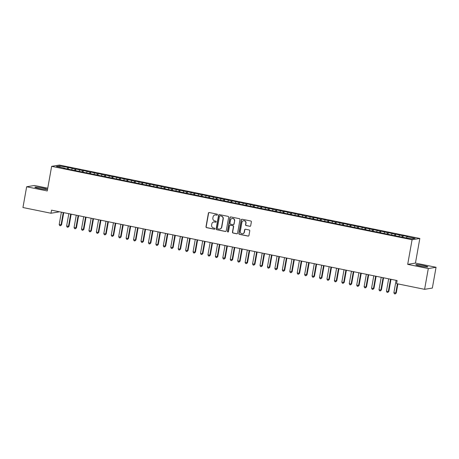 <?xml version="1.0" encoding="UTF-8"?>
<svg xmlns="http://www.w3.org/2000/svg" width="459" height="459" viewBox="0 0 459 459"><rect width="100%" height="100%" fill="white"/><g stroke="black" fill="none" stroke-linecap="round" stroke-linejoin="round"><path stroke-width="0.69" d="M217.44 214.755A0.539 0.516 -99.4 0 0 217.027 214.123L209.27 212.54A0.769 0.74 -99.4 0 0 208.403 213.148L205.982 226.74A0.769 0.74 -99.4 0 0 206.579 227.641L214.336 229.225A0.539 0.516 -99.4 0 0 214.938 228.8A0.539 0.516 -99.4 0 0 214.525 228.163L213.521 227.962A2.467 2.375 -99.4 0 1 211.61 225.071L211.817 223.935A2.467 2.375 -99.4 0 1 214.582 221.995L215.587 222.202A0.539 0.516 -99.4 0 0 216.189 221.777A0.539 0.516 -99.4 0 0 215.776 221.146L214.772 220.94A2.467 2.375 -99.4 0 1 212.861 218.048L213.068 216.912A2.467 2.375 -99.4 0 1 215.833 214.973L216.837 215.179A0.539 0.516 -99.4 0 0 217.44 214.755M423.468 265.543A6.122 0.574 10.1 0 0 415.808 264.74A6.122 0.574 10.1 0 0 420.203 266.088A6.122 0.574 10.1 0 0 427.863 266.891A6.122 0.574 10.1 0 0 423.468 265.543M42.498 187.955A6.122 0.574 10.1 0 0 34.838 187.152A6.122 0.574 10.1 0 0 39.227 188.494A6.122 0.574 10.1 0 0 46.893 189.297A6.122 0.574 10.1 0 0 42.498 187.955M249.822 226.316A0.769 0.74 -99.4 0 0 250.689 225.713L251.366 221.898A0.769 0.74 -99.4 0 0 250.775 220.997L242.157 219.241A0.769 0.74 -99.4 0 0 241.291 219.85L238.869 233.436A0.769 0.74 -99.4 0 0 239.466 234.342L248.084 236.098A0.769 0.74 -99.4 0 0 248.944 235.49L249.765 230.883A0.769 0.74 -99.4 0 0 249.174 229.982L245.485 229.23A0.769 0.74 -99.4 0 0 244.618 229.839L244.211 232.122A2.06 1.985 -99.4 0 1 242.599 233.757A2.06 1.985 -99.4 0 1 240.309 231.325L241.899 222.374A2.06 1.985 -99.4 0 1 243.517 220.739A2.06 1.985 -99.4 0 1 245.806 223.172L245.542 224.663A0.769 0.74 -99.4 0 0 246.139 225.57L250.035 226.281A0.769 0.74 -99.4 0 0 250.189 226.298M428.299 268.561L436.05 267.281L415.447 263.082L407.695 264.367L428.299 268.561L424.598 289.331L396.559 283.622L397.104 280.547L51.54 210.165L50.989 213.24L58.741 211.955L58.798 211.645M407.695 264.367L412.079 239.753L51.637 166.342L59.389 165.056L419.83 238.468L412.079 239.753M47.747 188.196L34.402 185.476L26.651 186.761L47.254 190.955L51.637 166.342M26.651 186.761L22.95 207.531L50.989 213.24M228.662 217.273A0.769 0.74 -99.4 0 0 228.066 216.373L219.454 214.617A0.769 0.74 -99.4 0 0 218.587 215.225L216.166 228.811A0.769 0.74 -99.4 0 0 216.763 229.718L225.375 231.474A0.769 0.74 -99.4 0 0 226.241 230.866L228.662 217.273M230.802 216.929L239.42 218.685A0.769 0.74 -99.4 0 1 240.017 219.586L237.596 233.178A0.769 0.74 -99.4 0 1 236.729 233.786L233.04 233.034A0.769 0.74 -99.4 0 1 232.449 232.128L233.43 226.62A0.769 0.74 -99.4 0 0 232.833 225.713L230.389 225.214A0.769 0.74 -99.4 0 0 229.523 225.822L228.502 231.56A0.539 0.516 -99.4 0 1 228.077 231.99A0.539 0.516 -99.4 0 1 227.48 231.353L229.942 217.537A0.769 0.74 -99.4 0 1 230.802 216.929M68.207 169.153L68.506 167.472L59.584 165.928L56.354 166.468L64.535 168.132L63.795 168.252L402.962 237.332L411.889 238.875L415.114 238.341L406.932 236.678L406.462 237.773M68.506 167.472L75.201 169.113L74.622 170.461M75.643 170.668L75.947 168.987L75.201 169.113M75.947 168.987L82.637 170.628L82.058 171.976M83.085 172.182L83.383 170.501L82.637 170.628M83.383 170.501L90.079 172.142L89.494 173.491M90.521 173.697L90.819 172.016L90.079 172.142M90.819 172.016L97.515 173.657L96.935 175.005M97.962 175.212L98.26 173.531L97.515 173.657M98.26 173.531L104.95 175.172L104.371 176.52M105.398 176.726L105.696 175.051L104.95 175.172M105.696 175.051L112.392 176.686L111.812 178.035M112.834 178.241L113.132 176.566L112.392 176.686M113.132 176.566L119.828 178.201L119.248 179.549M120.275 179.756L120.574 178.081L119.828 178.201M120.574 178.081L127.269 179.716L126.684 181.064M127.711 181.271L128.009 179.595L127.269 179.716M128.009 179.595L134.705 181.23L134.126 182.579M135.147 182.785L135.451 181.11L134.705 181.23M135.451 181.11L142.141 182.745L141.561 184.093M142.588 184.3L142.887 182.625L142.141 182.745M142.887 182.625L149.582 184.26L148.997 185.608M150.024 185.82L150.322 184.139L149.582 184.26M150.322 184.139L157.018 185.775L156.439 187.123M157.46 187.335L157.764 185.654L157.018 185.775M157.764 185.654L164.454 187.289L163.874 188.638M164.901 188.85L165.2 187.169L164.454 187.289M165.2 187.169L171.895 188.804L171.31 190.152M172.337 190.365L172.636 188.683L171.895 188.804M172.636 188.683L179.331 190.319L178.752 191.667M179.779 191.879L180.077 190.198L179.331 190.319M180.077 190.198L186.767 191.833L186.188 193.182M187.215 193.394L187.513 191.713L186.767 191.833M187.513 191.713L194.209 193.348L193.629 194.696M194.65 194.909L194.949 193.228L194.209 193.348M194.949 193.228L201.644 194.863L201.065 196.211M202.092 196.423L202.39 194.742L201.644 194.863M202.39 194.742L209.086 196.377L208.501 197.726M209.528 197.938L209.826 196.257L209.086 196.377M209.826 196.257L216.522 197.892L215.942 199.24M216.964 199.453L217.268 197.772L216.522 197.892M217.268 197.772L223.958 199.413L223.378 200.755M224.405 200.967L224.703 199.286L223.958 199.413M224.703 199.286L231.399 200.927L230.814 202.27M231.841 202.482L232.139 200.801L231.399 200.927M232.139 200.801L238.835 202.442L238.255 203.785M239.282 203.997L239.581 202.316L238.835 202.442M239.581 202.316L246.271 203.957L245.691 205.305M246.718 205.512L247.017 203.83L246.271 203.957M247.017 203.83L253.712 205.471L253.133 206.82M254.154 207.026L254.452 205.345L253.712 205.471M254.452 205.345L261.148 206.986L260.569 208.334M261.596 208.541L261.894 206.86L261.148 206.986M261.894 206.86L268.59 208.501L268.004 209.849M269.031 210.056L269.33 208.375L268.59 208.501M269.33 208.375L276.025 210.015L275.446 211.364M276.467 211.57L276.771 209.889L276.025 210.015M276.771 209.889L283.461 211.53L282.882 212.878M283.909 213.085L284.207 211.404L283.461 211.53M284.207 211.404L290.903 213.045L290.317 214.393M291.345 214.6L291.643 212.919L290.903 213.045M291.643 212.919L298.339 214.56L297.759 215.908M298.786 216.114L299.084 214.433L298.339 214.56M299.084 214.433L305.774 216.074L305.195 217.423M306.222 217.629L306.52 215.948L305.774 216.074M306.52 215.948L313.216 217.589L312.636 218.937M313.658 219.144L313.956 217.463L313.216 217.589M313.956 217.463L320.652 219.104L320.072 220.452M321.099 220.659L321.398 218.977L320.652 219.104M321.398 218.977L328.093 220.618L327.508 221.967M328.535 222.173L328.833 220.492L328.093 220.618M328.833 220.492L335.529 222.133L334.95 223.481M335.971 223.688L336.275 222.013L335.529 222.133M336.275 222.013L342.965 223.648L342.385 224.996M343.412 225.203L343.711 223.527L342.965 223.648M343.711 223.527L350.406 225.162L349.821 226.511M350.848 226.717L351.146 225.042L350.406 225.162M351.146 225.042L357.842 226.677L357.263 228.025M358.29 228.232L358.588 226.557L357.842 226.677M358.588 226.557L365.278 228.192L364.698 229.54M365.725 229.747L366.024 228.071L365.278 228.192M366.024 228.071L372.719 229.707L372.14 231.055M373.161 231.261L373.46 229.586L372.719 229.707M373.46 229.586L380.155 231.221L379.576 232.57M380.603 232.782L380.901 231.101L380.155 231.221M380.901 231.101L387.597 232.736L387.012 234.084M388.039 234.297L388.337 232.615L387.597 232.736M388.337 232.615L395.033 234.251L394.453 235.599M395.474 235.811L395.778 234.13L395.033 234.251M395.778 234.13L402.468 235.765L401.889 237.114M402.916 237.326L403.214 235.645L402.468 235.765M403.214 235.645L407.678 236.551L406.932 236.678M399.496 235.163L399.02 236.259M392.055 233.648L391.584 234.744M384.619 232.134L384.149 233.229M377.183 230.619L376.707 231.709M369.742 229.104L369.271 230.194M362.306 227.589L361.835 228.68M354.864 226.069L354.394 227.165M347.429 224.554L346.958 225.65M339.993 223.04L339.517 224.135M332.551 221.525L332.081 222.621M325.115 220.01L324.645 221.106M317.68 218.495L317.203 219.591M310.238 216.981L309.768 218.077M302.802 215.466L302.332 216.562M295.366 213.951L294.89 215.047M287.925 212.437L287.454 213.533M280.489 210.922L280.013 212.018M273.048 209.407L272.577 210.503M265.612 207.893L265.141 208.988M258.176 206.378L257.7 207.474M250.734 204.863L250.264 205.959M243.299 203.348L242.828 204.444M235.863 201.834L235.387 202.93M228.421 200.319L227.951 201.415M220.986 198.804L220.515 199.9M213.544 197.29L213.074 198.386M206.108 195.775L205.638 196.871M198.672 194.26L198.196 195.356M191.231 192.746L190.76 193.841M183.795 191.231L183.325 192.327M176.359 189.716L175.883 190.812M168.918 188.201L168.447 189.297M161.482 186.687L161.011 187.783M154.04 185.172L153.57 186.268M146.605 183.657L146.134 184.748M139.169 182.143L138.693 183.233M131.727 180.628L131.257 181.718M124.291 179.108L123.821 180.203M116.856 177.593L116.379 178.689M109.414 176.078L108.944 177.174M101.978 174.563L101.508 175.659M94.537 173.049L94.066 174.145M87.101 171.534L86.631 172.63M79.665 170.019L79.189 171.115M72.224 168.505L71.753 169.601M424.598 289.331L432.349 288.051L436.05 267.281M415.447 263.082L419.83 238.468M59.584 165.928L60.123 167.231M67.766 167.598L67.18 168.946M217.118 215.156A0.539 0.516 -99.4 0 1 217.044 215.145L216.04 214.938A2.467 2.375 -99.4 0 0 215.105 214.944M213.854 221.967A2.467 2.375 -99.4 0 1 214.789 221.961L215.793 222.167A0.539 0.516 -99.4 0 0 215.868 222.173M209.115 212.528A0.769 0.74 -99.4 0 0 208.61 213.114L206.189 226.706A0.769 0.74 -99.4 0 0 206.785 227.607L214.542 229.19A0.539 0.516 -99.4 0 0 214.617 229.196M219.299 214.6A0.769 0.74 -99.4 0 0 218.794 215.185L216.378 228.777A0.769 0.74 -99.4 0 0 216.969 229.684L225.587 231.439A0.769 0.74 -99.4 0 0 225.742 231.451M220.068 215.839A0.539 0.516 -99.4 0 0 219.459 216.264L217.337 228.192A0.539 0.516 -99.4 0 0 217.755 228.823L218.811 229.041A2.467 2.375 -99.4 0 0 221.577 227.102L223.028 218.943A2.467 2.375 -99.4 0 0 221.123 216.051L220.274 215.805A0.539 0.516 -99.4 0 0 219.993 215.828M219.752 229.035A2.467 2.375 -99.4 0 0 221.789 227.062L221.577 227.102M220.274 215.805L221.336 216.017A2.467 2.375 -99.4 0 1 223.24 218.909L221.789 227.062M230.234 225.203A0.769 0.74 -99.4 0 1 230.596 225.18L233.04 225.679A0.769 0.74 -99.4 0 1 233.637 226.585L232.656 232.093A0.769 0.74 -99.4 0 0 233.252 233L236.942 233.751A0.769 0.74 -99.4 0 0 237.091 233.763M230.647 216.912A0.769 0.74 -99.4 0 0 230.148 217.497L227.687 231.319A0.539 0.516 -99.4 0 0 228.18 231.961M234.446 220.899A2.06 1.985 -99.4 0 0 232.156 218.467A2.06 1.985 -99.4 0 0 230.544 220.102L229.982 223.252A0.769 0.74 -99.4 0 0 230.573 224.158L233.023 224.658A0.769 0.74 -99.4 0 0 233.883 224.049L234.658 220.865A2.06 1.985 -99.4 0 0 232.265 218.455M233.384 224.635A0.769 0.74 -99.4 0 0 234.096 224.015L233.883 224.049M234.658 220.865L234.096 224.015M243.62 220.727A2.06 1.985 -99.4 0 1 246.018 223.137L245.749 224.629A0.769 0.74 -99.4 0 0 246.345 225.535L250.035 226.281M242.702 233.734A2.06 1.985 -99.4 0 0 244.423 232.088L244.211 232.122M245.33 229.213A0.769 0.74 -99.4 0 0 244.831 229.798L244.423 232.088M242.002 219.224A0.769 0.74 -99.4 0 0 241.503 219.809L239.082 233.401A0.769 0.74 -99.4 0 0 239.678 234.308L248.29 236.064A0.769 0.74 -99.4 0 0 248.445 236.075M61.386 212.167L59.182 224.537L61.569 224.83L63.738 212.649M61.569 224.83L60.462 225.776L61.041 224.916L63.244 212.546M60.462 225.776L59.722 225.621L59.182 224.537M68.821 213.682L66.624 226.052L69.005 226.344L71.174 214.164M69.005 226.344L67.903 227.291L68.483 226.43L70.686 214.06M67.903 227.291L67.157 227.136L66.624 226.052M76.263 215.196L74.06 227.566L76.441 227.859L78.609 215.678M76.441 227.859L75.339 228.806L75.919 227.945L78.122 215.575M75.339 228.806L74.593 228.651L74.06 227.566M83.699 216.711L81.495 229.081L83.882 229.374L86.051 217.193M83.882 229.374L82.775 230.32L83.354 229.46L85.558 217.09M82.775 230.32L82.035 230.166L81.495 229.081M91.14 218.232L88.937 230.596L90.796 230.975L91.318 230.888L93.487 218.708M91.318 230.888L90.216 231.835L90.796 230.975L92.999 218.61M90.216 231.835L89.471 231.68L88.937 230.596M98.576 219.746L96.373 232.111L98.232 232.489L98.754 232.403L100.928 220.222M98.754 232.403L97.652 233.35L98.232 232.489L100.435 220.125M97.652 233.35L96.912 233.195L96.373 232.111M106.012 221.261L103.809 233.625L105.668 234.004L106.195 233.918L108.364 221.737M106.195 233.918L105.094 234.865L105.668 234.004L107.871 221.64M105.094 234.865L104.348 234.71L103.809 233.625M113.453 222.776L111.25 235.14L113.109 235.519L113.631 235.433L115.8 223.252M113.631 235.433L112.53 236.379L113.109 235.519L115.312 223.154M112.53 236.379L111.784 236.224L111.25 235.14M120.889 224.29L118.686 236.655L120.545 237.033L121.073 236.947L123.242 224.767M121.073 236.947L119.965 237.894L120.545 237.033L122.748 224.669M119.965 237.894L119.225 237.739L118.686 236.655M128.325 225.805L126.122 238.169L127.986 238.548L128.509 238.462L130.677 226.281M128.509 238.462L127.407 239.409L127.986 238.548L130.184 226.184M127.407 239.409L126.661 239.254L126.122 238.169M135.766 227.32L133.563 239.684L135.422 240.063L135.944 239.977L138.113 227.796M135.944 239.977L134.843 240.923L135.422 240.063L137.625 227.698M134.843 240.923L134.097 240.774L133.563 239.684M143.202 228.834L140.999 241.199L142.858 241.577L143.386 241.491L145.555 229.311M143.386 241.491L142.279 242.438L142.858 241.577L145.061 229.213M142.279 242.438L141.538 242.289L140.999 241.199M150.644 230.349L148.441 242.713L150.3 243.092L150.822 243.006L152.99 230.825M150.822 243.006L149.72 243.953L150.3 243.092L152.503 230.728M149.72 243.953L148.974 243.804L148.441 242.713M158.08 231.864L155.876 244.228L157.735 244.607L158.257 244.521L160.426 232.34M158.257 244.521L157.156 245.467L157.735 244.607L159.939 232.243M157.156 245.467L156.416 245.318L155.876 244.228M165.515 233.379L163.312 245.743L165.171 246.122L165.699 246.035L167.868 233.855M165.699 246.035L164.597 246.982L165.171 246.122L167.374 233.757M164.597 246.982L163.852 246.833L163.312 245.743M172.957 234.893L170.754 247.258L172.613 247.636L173.135 247.55L175.304 235.369M173.135 247.55L172.033 248.497L172.613 247.636L174.816 235.272M172.033 248.497L171.287 248.348L170.754 247.258M180.393 236.408L178.19 248.772L180.048 249.151L180.571 249.065L182.745 236.884M180.571 249.065L179.469 250.012L180.048 249.151L182.252 236.787M179.469 250.012L178.729 249.862L178.19 248.772M187.829 237.923L185.625 250.287L187.49 250.666L188.012 250.58L190.181 238.399M188.012 250.58L186.911 251.526L187.49 250.666L189.687 238.301M186.911 251.526L186.165 251.377L185.625 250.287M195.27 239.437L193.067 251.802L194.926 252.18L195.448 252.094L197.617 239.914M195.448 252.094L194.346 253.041L194.926 252.18L197.129 239.816M194.346 253.041L193.6 252.892L193.067 251.802M202.706 240.952L200.503 253.316L202.362 253.695L202.889 253.609L205.058 241.428M202.889 253.609L201.782 254.556L202.362 253.695L204.565 241.331M201.782 254.556L201.042 254.406L200.503 253.316M210.142 242.467L207.944 254.831L209.803 255.21L210.325 255.124L212.494 242.943M210.325 255.124L209.224 256.07L209.803 255.21L212.006 242.845M209.224 256.07L208.478 255.921L207.944 254.831M217.583 243.981L215.38 256.346L217.239 256.724L217.761 256.638L219.93 244.458M217.761 256.638L216.659 257.585L217.239 256.724L219.442 244.36M216.659 257.585L215.919 257.436L215.38 256.346M225.019 245.496L222.816 257.86L225.203 258.153L227.371 245.978M225.203 258.153L224.101 259.1L224.675 258.239L226.878 245.875M224.101 259.1L223.355 258.951L222.816 257.86M232.461 247.011L230.257 259.375L232.638 259.668L234.807 247.493M232.638 259.668L231.537 260.614L232.116 259.754L234.319 247.39M231.537 260.614L230.791 260.465L230.257 259.375M239.896 248.526L237.693 260.89L240.074 261.182L242.249 249.007M240.074 261.182L238.973 262.129L239.552 261.269L241.755 248.904M238.973 262.129L238.232 261.98L237.693 260.89M247.332 250.04L245.129 262.405L247.516 262.697L249.685 250.522M247.516 262.697L246.414 263.644L246.994 262.783L249.191 250.419M246.414 263.644L245.668 263.495L245.129 262.405M254.774 251.555L252.57 263.919L254.952 264.212L257.12 252.037M254.952 264.212L253.85 265.159L254.429 264.298L256.633 251.934M253.85 265.159L253.104 265.009L252.57 263.919M262.209 253.07L260.006 265.44L262.393 265.727L264.562 253.552M262.393 265.727L261.286 266.673L261.865 265.818L264.068 253.448M261.286 266.673L260.546 266.524L260.006 265.44M269.645 254.584L267.448 266.954L269.829 267.241L271.998 255.066M269.829 267.241L268.727 268.194L269.307 267.333L271.51 254.963M268.727 268.194L267.981 268.039L267.448 266.954M277.087 256.099L274.884 268.469L277.265 268.756L279.433 256.581M277.265 268.756L276.163 269.708L276.743 268.848L278.946 256.478M276.163 269.708L275.417 269.553L274.884 268.469M284.523 257.614L282.319 269.984L284.706 270.271L286.875 258.096M284.706 270.271L283.605 271.223L284.178 270.362L286.382 257.992M283.605 271.223L282.859 271.068L282.319 269.984M291.964 259.128L289.761 271.498L292.142 271.791L294.311 259.61M292.142 271.791L291.04 272.738L291.62 271.877L293.823 259.507M291.04 272.738L290.295 272.583L289.761 271.498M299.4 260.643L297.197 273.013L299.578 273.306L301.752 261.125M299.578 273.306L298.476 274.252L299.056 273.392L301.259 261.022M298.476 274.252L297.736 274.098L297.197 273.013M306.836 262.158L304.633 274.528L307.019 274.821L309.188 262.64M307.019 274.821L305.918 275.767L306.497 274.907L308.695 262.537M305.918 275.767L305.172 275.612L304.633 274.528M314.277 263.673L312.074 276.043L314.455 276.335L316.624 264.154M314.455 276.335L313.354 277.282L313.933 276.421L316.136 264.051M313.354 277.282L312.608 277.127L312.074 276.043M321.713 265.193L319.51 277.557L321.369 277.936L321.897 277.85L324.065 265.669M321.897 277.85L320.789 278.797L321.369 277.936L323.572 265.572M320.789 278.797L320.049 278.642L319.51 277.557M329.149 266.708L326.951 279.072L328.81 279.451L329.332 279.365L331.501 267.184M329.332 279.365L328.231 280.311L328.81 279.451L331.014 267.086M328.231 280.311L327.485 280.156L326.951 279.072M336.59 268.222L334.387 280.587L336.246 280.965L336.768 280.879L338.937 268.699M336.768 280.879L335.667 281.826L336.246 280.965L338.449 268.601M335.667 281.826L334.921 281.671L334.387 280.587M344.026 269.737L341.823 282.101L343.682 282.48L344.21 282.394L346.379 270.213M344.21 282.394L343.102 283.341L343.682 282.48L345.885 270.116M343.102 283.341L342.362 283.186L341.823 282.101M351.468 271.252L349.265 283.616L351.124 283.995L351.646 283.909L353.814 271.728M351.646 283.909L350.544 284.855L351.124 283.995L353.327 271.63M350.544 284.855L349.798 284.7L349.265 283.616M358.904 272.766L356.7 285.131L358.559 285.509L359.081 285.423L361.256 273.243M359.081 285.423L357.98 286.37L358.559 285.509L360.763 273.145M357.98 286.37L357.24 286.215L356.7 285.131M366.339 274.281L364.136 286.646L365.995 287.024L366.523 286.938L368.692 274.757M366.523 286.938L365.421 287.885L365.995 287.024L368.198 274.66M365.421 287.885L364.675 287.736L364.136 286.646M373.781 275.796L371.578 288.16L373.437 288.539L373.959 288.453L376.128 276.272M373.959 288.453L372.857 289.399L373.437 288.539L375.64 276.175M372.857 289.399L372.111 289.25L371.578 288.16M381.217 277.311L379.014 289.675L380.872 290.054L381.4 289.968L383.569 277.787M381.4 289.968L380.293 290.914L380.872 290.054L383.076 277.689M380.293 290.914L379.553 290.765L379.014 289.675M388.653 278.825L386.455 291.19L388.314 291.568L388.836 291.482L391.005 279.301M388.836 291.482L387.735 292.429L388.314 291.568L390.517 279.204M387.735 292.429L386.989 292.28L386.455 291.19M396.094 280.34L393.891 292.704L396.272 292.997L397.896 283.897M396.272 292.997L395.17 293.944L395.75 293.083L397.402 283.794M395.17 293.944L394.424 293.794L393.891 292.704"/></g></svg>
